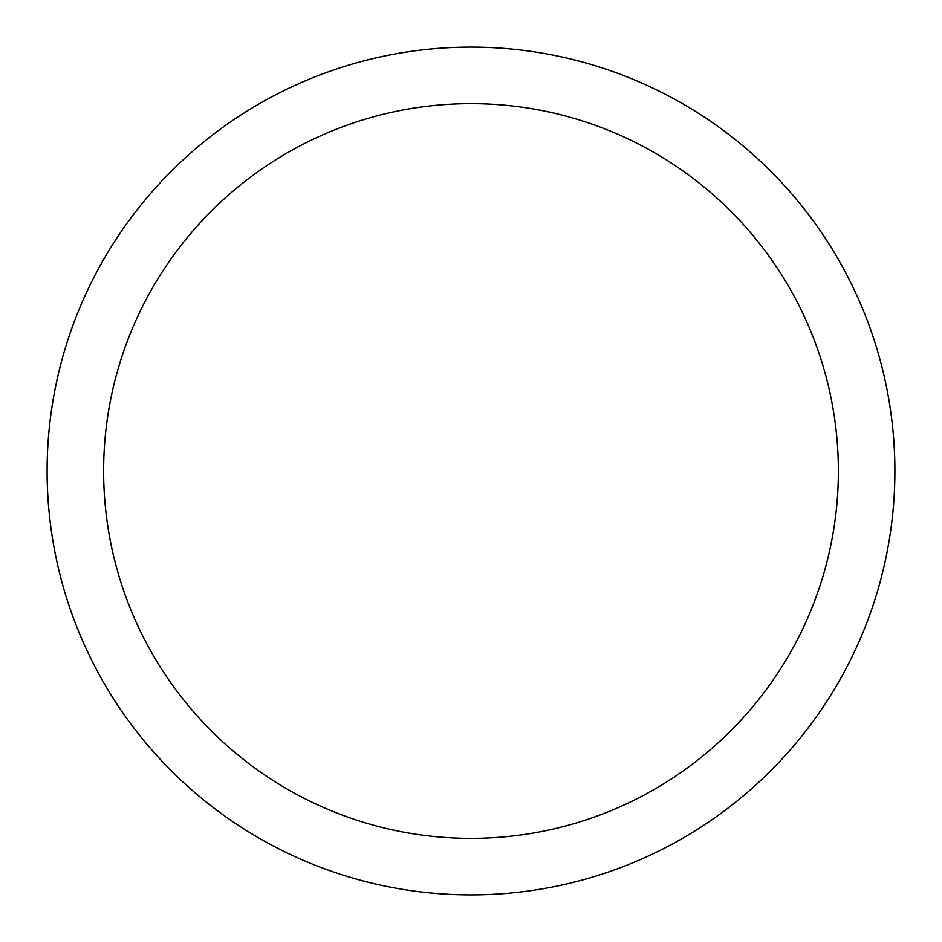 <?xml version="1.0" encoding="UTF-8"?>
<svg xmlns="http://www.w3.org/2000/svg" width="942" height="942" viewBox="0 0 942 942"><rect width="100%" height="100%" fill="white"/><g stroke="black" fill="none" stroke-linecap="round" stroke-linejoin="round"><path stroke-width="1.41" d="M471 47.1A423.9 423.9 0 0 1 894.9 471A423.9 423.9 0 0 1 471 894.9A423.9 423.9 0 0 1 47.1 471A423.9 423.9 0 0 1 471 47.1M471 103.62A367.38 367.38 0 0 1 838.38 471A367.38 367.38 0 0 1 471 838.38A367.38 367.38 0 0 1 103.62 471A367.38 367.38 0 0 1 471 103.62"/></g></svg>
